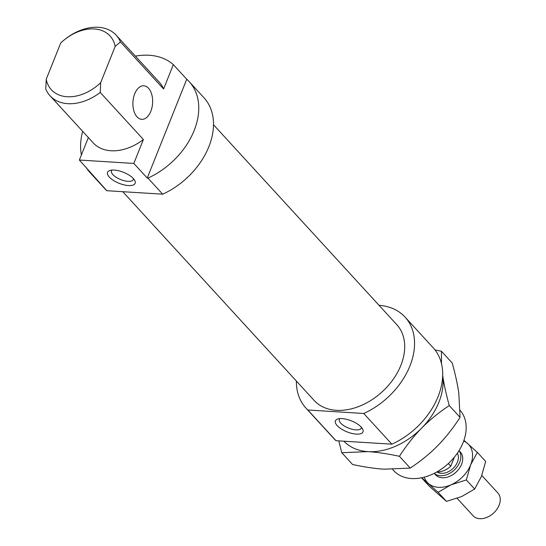 <?xml version="1.0" encoding="UTF-8"?>
<svg xmlns="http://www.w3.org/2000/svg" width="546" height="546" viewBox="0 0 546 546"><rect width="100%" height="100%" fill="white"/><g stroke="black" fill="none" stroke-linecap="round" stroke-linejoin="round"><path stroke-width="0.82" d="M481.79 475.457L497.884 493.011A16.817 11.882 137.5 0 1 496.805 509.404A16.817 11.882 137.5 0 1 479.757 518.7A16.817 11.882 137.5 0 1 473.089 515.738L457.138 498.341M457.343 453.207A14.019 9.903 137.5 0 1 454.852 466.468A14.019 9.903 137.5 0 1 441.305 473.327A14.019 9.903 137.5 0 1 436.971 471.921M459.002 450.668A16.817 11.882 137.5 0 1 457.063 466.885A16.817 11.882 137.5 0 1 440.349 475.716A16.817 11.882 137.5 0 1 434.268 473.341M454.408 457.118L450.771 466.216A16.817 11.882 137.5 0 1 436.93 471.921M450.771 466.216L448.341 463.568M343.912 441.195A61.664 43.578 -42.5 0 0 367.97 451.631A61.664 43.578 -42.5 0 0 421.703 428.057A61.664 43.578 -42.5 0 0 442.71 375.539A61.664 43.578 -42.5 0 0 442.683 375.348L442.71 375.539C443.939 384.097 446.123 394.103 449.256 405.569C438.738 412.564 429.559 420.065 421.703 428.057C413.848 436.049 406.422 445.468 399.426 456.299C387.537 453.753 377.054 452.197 367.97 451.631L341.782 452.716L338.773 440.881M399.426 456.299L410.244 468.099L384.056 469.178C374.972 468.618 364.489 467.062 352.6 464.516L341.782 452.716M435.019 349.952L441.441 351.255L441.509 363.732M410.244 468.099C420.754 461.097 429.941 453.603 437.79 445.604C445.645 437.612 453.071 428.2 460.073 417.369L458.797 393.079C457.568 384.527 455.391 374.515 452.259 363.049L441.441 351.255M460.073 417.369L449.256 405.569M459.329 451.126A16.817 11.882 137.5 0 1 461.077 465.404A16.817 11.882 137.5 0 1 448.771 476.685A16.817 11.882 137.5 0 1 434.705 473.703M424.242 477.17A28.03 19.806 -42.5 0 0 428.337 483.408A28.03 19.806 -42.5 0 0 451.03 484.821A28.03 19.806 -42.5 0 0 470.645 464.851A28.03 19.806 -42.5 0 0 467.567 443.468A28.03 19.806 -42.5 0 0 463.684 441.004M421.567 477.791L429.279 486.199L446.451 501.399L461.752 496.519L474.658 489.025L481.367 476.549L485.681 461.459L477.354 452.375L470.645 464.851L466.325 479.941L451.03 484.821L438.124 492.315L421.73 477.757M474.658 489.025L466.325 479.941M463.929 440.308L477.354 452.375M446.451 501.399L438.124 492.315M213.493 124.741L396.792 324.679A56.061 39.612 137.5 0 1 393.216 379.313A56.061 39.612 137.5 0 1 336.37 410.312A56.061 39.612 137.5 0 1 314.148 400.443L122.768 191.694M336.002 440.704L307.855 410.005L363.738 413.479L391.885 444.178L336.002 440.704A67.274 47.536 137.5 0 1 334.029 438.725L305.883 408.019A67.274 47.536 137.5 0 1 296.389 381.074M307.855 410.005A67.274 47.536 137.5 0 1 305.883 408.019M379.033 305.31A67.274 47.536 137.5 0 1 405.057 317.096A67.274 47.536 137.5 0 1 363.738 413.479M88.356 137.572L79.368 160.046L133.825 163.431L143.393 139.517L100.232 92.438L100.676 82.664L115.172 46.417L120.441 41.905A44.847 31.688 -42.5 0 0 116.168 35.176L159.323 82.248A44.847 31.688 137.5 0 1 163.602 88.984L173.341 64.633L186.746 79.252A67.274 47.536 137.5 0 1 189.257 81.716L203.999 97.795A67.274 47.536 137.5 0 1 162.688 194.178L106.804 190.704A67.274 47.536 137.5 0 1 104.825 188.718L90.083 172.638A67.274 47.536 137.5 0 1 86.213 167.513M100.676 82.664A39.803 28.126 137.5 0 1 46.219 79.279L45.775 89.053A44.847 31.688 -42.5 0 0 50.048 95.789A44.847 31.688 -42.5 0 0 100.232 92.438M46.219 79.279L60.715 43.032A39.803 28.126 137.5 0 1 63.268 40.725A39.803 28.126 137.5 0 1 115.172 46.417M135.381 56.136A67.274 47.536 137.5 0 1 173.341 64.633M186.746 79.252L147.229 178.051L147.939 178.098L162.688 194.178M189.257 81.716A67.274 47.536 137.5 0 1 147.939 178.098M405.057 317.096L433.203 347.802A67.274 47.536 137.5 0 1 391.885 444.178M143.393 139.517A44.847 31.688 137.5 0 1 93.209 142.868L50.048 95.789M106.804 190.704L79.368 160.046M92.056 174.624A67.274 47.536 137.5 0 1 90.083 172.638M81.402 154.962A67.274 47.536 137.5 0 1 82.671 131.368M109.316 177.075A14.858 5.917 21.8 0 1 109.869 170.468A14.858 5.917 21.8 0 1 123.539 172.331A14.858 5.917 21.8 0 1 134.719 180.405A14.858 5.917 21.8 0 1 126.938 185.422A14.858 5.917 21.8 0 1 109.316 177.075M133.825 163.431L147.229 178.051M337.175 425.614A14.858 5.917 21.8 0 1 337.728 419.007A14.858 5.917 21.8 0 1 351.399 420.87A14.858 5.917 21.8 0 1 362.585 428.951A14.858 5.917 21.8 0 1 354.798 433.961A14.858 5.917 21.8 0 1 337.175 425.614M446.41 465.274L446.614 465.096A39.803 28.126 -42.5 0 0 449.72 462.25L449.911 462.059A44.847 31.688 137.5 0 1 446.41 465.274A44.847 31.688 137.5 0 1 411.5 478.535A44.847 31.688 137.5 0 1 393.721 470.645L392.608 469.437M137.046 116.878A16.817 9.835 93.6 0 0 141.728 119.342A16.817 9.835 93.6 0 0 152.593 103.167A16.817 9.835 93.6 0 0 143.816 85.77A16.817 9.835 93.6 0 0 133.538 97.707A16.817 9.835 93.6 0 0 137.046 116.878M120.441 41.905L163.602 88.984M116.168 35.176A44.847 31.688 -42.5 0 0 65.984 38.52L63.268 40.725M460.189 410.435A44.847 31.688 137.5 0 1 449.911 462.059M339.851 418.618A11.773 4.689 -158.2 0 0 339.319 419.362A11.773 4.689 -158.2 0 0 340.724 423.143A11.773 4.689 -158.2 0 0 352.32 429.313A11.773 4.689 -158.2 0 0 361.186 428.105A11.773 4.689 -158.2 0 0 361.315 427.204M111.985 170.079A11.773 4.689 -158.2 0 0 111.459 170.823A11.773 4.689 -158.2 0 0 112.858 174.604A11.773 4.689 -158.2 0 0 124.461 180.767A11.773 4.689 -158.2 0 0 133.32 179.566A11.773 4.689 -158.2 0 0 133.456 178.665M434.234 473.362L435.558 474.802M459.022 450.627L460.353 452.074"/></g></svg>
